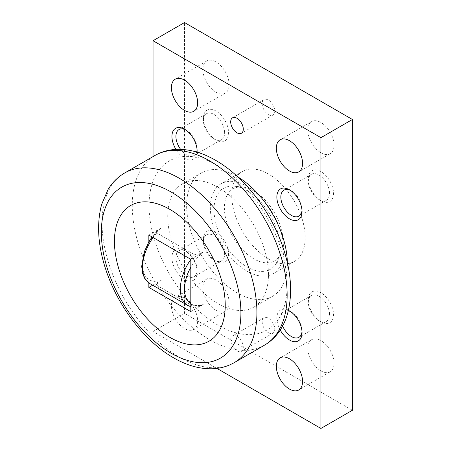 <?xml version="1.0" encoding="UTF-8"?>
<svg xmlns="http://www.w3.org/2000/svg" width="451" height="451" viewBox="0 0 451 451"><rect width="100%" height="100%" fill="white"/><g stroke="black" fill="none" stroke-linecap="round" stroke-linejoin="round"><path stroke-width="0.34" stroke-dasharray="2.25 1.69" d="M287.349 262.685A71.23 41.126 60 0 1 272.601 296.273A71.23 41.126 60 0 1 236.989 292.744A71.23 41.126 60 0 1 190.457 229.976A71.23 41.126 60 0 1 201.371 172.902A71.23 41.126 60 0 1 236.989 176.426A71.23 41.126 60 0 1 237.835 176.927M218.098 303.653A71.23 41.126 -120 0 0 253.716 307.176A71.23 41.126 -120 0 0 264.636 250.102A71.23 41.126 -120 0 0 218.098 187.334A71.23 41.126 -120 0 0 182.486 183.805A71.23 41.126 -120 0 0 171.566 240.885A71.23 41.126 -120 0 0 218.098 303.653M280.116 247.853A46.746 26.987 60 0 1 277.653 260.887A46.746 26.987 60 0 1 240.682 262.538A46.746 26.987 60 0 1 214.011 209.687A46.746 26.987 60 0 1 234.548 186.218A46.746 26.987 60 0 1 280.116 247.853M283.16 241.854A41.548 23.988 60 0 1 280.967 253.439A41.548 23.988 60 0 1 248.106 254.911A41.548 23.988 60 0 1 224.395 207.934A41.548 23.988 60 0 1 242.649 187.069A41.548 23.988 60 0 1 283.16 241.854M190.818 303.771A32.647 18.846 -60 0 0 203.226 304.481L195.948 307.323L194.533 307.08L156.756 285.269L157.805 282.518L161.255 280.251A32.647 18.846 120 0 1 148.847 279.541L148.847 241.843M216.001 92.218A18.547 10.711 -120 0 0 225.274 93.137A18.547 10.711 -120 0 0 228.121 78.277A18.547 10.711 -120 0 0 216.001 61.928A18.547 10.711 -120 0 0 206.727 61.009A18.547 10.711 -120 0 0 203.886 75.875A18.547 10.711 -120 0 0 216.001 92.218M320.932 152.799A18.547 10.711 -120 0 0 330.205 153.718A18.547 10.711 -120 0 0 333.052 138.857A18.547 10.711 -120 0 0 320.932 122.509A18.547 10.711 -120 0 0 311.658 121.59A18.547 10.711 -120 0 0 308.817 136.456A18.547 10.711 -120 0 0 320.932 152.799M216.001 310.316A18.547 10.711 -120 0 0 225.274 311.235A18.547 10.711 -120 0 0 228.121 296.369A18.547 10.711 -120 0 0 216.001 280.026A18.547 10.711 -120 0 0 206.727 279.107A18.547 10.711 -120 0 0 203.886 293.967A18.547 10.711 -120 0 0 216.001 310.316M184.521 298.201A18.547 10.711 60 0 1 196.642 314.544A18.547 10.711 60 0 1 193.795 329.41A18.547 10.711 60 0 1 184.521 328.491A18.547 10.711 60 0 1 172.406 312.143A18.547 10.711 60 0 1 175.247 297.282A18.547 10.711 60 0 1 184.521 298.201M320.932 370.897A18.547 10.711 -120 0 0 330.205 371.816A18.547 10.711 -120 0 0 333.052 356.95A18.547 10.711 -120 0 0 320.932 340.606A18.547 10.711 -120 0 0 311.658 339.688A18.547 10.711 -120 0 0 308.817 354.554A18.547 10.711 -120 0 0 320.932 370.897M268.469 114.633A8.902 5.141 -120 0 0 272.917 115.073A8.902 5.141 -120 0 0 274.281 107.941A8.902 5.141 -120 0 0 268.469 100.094A8.902 5.141 -120 0 0 264.015 99.654A8.902 5.141 -120 0 0 262.651 106.791A8.902 5.141 -120 0 0 268.469 114.633M268.469 332.731A8.902 5.141 -120 0 0 272.917 333.171A8.902 5.141 -120 0 0 274.281 326.039A8.902 5.141 -120 0 0 268.469 318.192A8.902 5.141 -120 0 0 264.015 317.752A8.902 5.141 -120 0 0 262.651 324.883A8.902 5.141 -120 0 0 268.469 332.731M236.989 336.367A8.902 5.141 60 0 1 242.807 344.209A8.902 5.141 60 0 1 241.437 351.346A8.902 5.141 60 0 1 236.989 350.906A8.902 5.141 60 0 1 231.171 343.059A8.902 5.141 60 0 1 232.536 335.927A8.902 5.141 60 0 1 236.989 336.367M224.621 132.808A14.996 8.659 -120 0 0 218.07 117.717A14.996 8.659 -120 0 0 206.519 113.703A14.996 8.659 -120 0 0 203.412 120.564A14.996 8.659 -120 0 0 214.016 138.931A14.996 8.659 -120 0 0 221.514 139.675A14.996 8.659 -120 0 0 224.621 132.808M185.558 129.82A14.996 8.659 60 0 1 186.511 130.322A14.996 8.659 60 0 1 197.115 148.689A14.996 8.659 60 0 1 197.07 149.76M203.412 118.269A17.809 10.283 -120 0 0 216.001 140.081A17.809 10.283 -120 0 0 228.595 132.808A17.809 10.283 -120 0 0 216.001 111.002A17.809 10.283 -120 0 0 203.412 118.269L203.412 120.564M197.07 152.162A17.809 10.283 60 0 1 189.07 159.896A17.809 10.283 60 0 1 175.946 149.405M196.642 152.032A14.996 8.659 60 0 1 194.009 155.556A14.996 8.659 60 0 1 180.631 149.36M197.115 148.689L197.115 150.984M329.551 193.389A14.996 8.659 -120 0 0 323.001 178.297A14.996 8.659 -120 0 0 311.449 174.283A14.996 8.659 -120 0 0 308.343 181.144A14.996 8.659 -120 0 0 318.947 199.511A14.996 8.659 -120 0 0 326.445 200.255A14.996 8.659 -120 0 0 329.551 193.389M290.489 190.407A14.996 8.659 60 0 1 291.442 190.903A14.996 8.659 60 0 1 302.046 209.27A14.996 8.659 60 0 1 302.001 210.346M308.343 178.85A17.809 10.283 -120 0 0 320.932 200.661A17.809 10.283 -120 0 0 333.526 193.389A17.809 10.283 -120 0 0 320.932 171.583A17.809 10.283 -120 0 0 308.343 178.85L308.343 181.144M302.046 209.27L302.046 211.564M224.621 253.975A14.996 8.659 -120 0 0 218.07 238.883A14.996 8.659 -120 0 0 206.519 234.864A14.996 8.659 -120 0 0 203.412 241.73A14.996 8.659 -120 0 0 214.016 260.097A14.996 8.659 -120 0 0 221.514 260.841A14.996 8.659 -120 0 0 224.621 253.975M175.907 257.611A14.996 8.659 60 0 1 179.013 250.745A14.996 8.659 60 0 1 186.511 251.489A14.996 8.659 60 0 1 197.115 269.856A14.996 8.659 60 0 1 194.009 276.717A14.996 8.659 60 0 1 182.452 272.703A14.996 8.659 60 0 1 175.907 257.611M203.412 239.436A17.809 10.283 -120 0 0 216.001 261.242A17.809 10.283 -120 0 0 228.595 253.975A17.809 10.283 -120 0 0 216.001 232.164A17.809 10.283 -120 0 0 203.412 239.436L203.412 241.73M197.115 272.15A17.809 10.283 60 0 1 184.521 279.417A17.809 10.283 60 0 1 171.932 257.611A17.809 10.283 60 0 1 184.521 250.339A17.809 10.283 60 0 1 197.115 272.15L197.115 269.856M329.551 314.556A14.996 8.659 -120 0 0 323.001 299.464A14.996 8.659 -120 0 0 311.449 295.444A14.996 8.659 -120 0 0 308.343 302.311A14.996 8.659 -120 0 0 318.947 320.678A14.996 8.659 -120 0 0 326.445 321.422A14.996 8.659 -120 0 0 329.551 314.556M282.619 326.011A14.996 8.659 60 0 1 280.838 318.192A14.996 8.659 60 0 1 283.944 311.325A14.996 8.659 60 0 1 288.307 310.807M290.489 311.568A14.996 8.659 60 0 1 291.442 312.069A14.996 8.659 60 0 1 302.046 330.436A14.996 8.659 60 0 1 302.001 331.508M308.343 300.016A17.809 10.283 -120 0 0 320.932 321.828A17.809 10.283 -120 0 0 333.526 314.556A17.809 10.283 -120 0 0 320.932 292.744A17.809 10.283 -120 0 0 308.343 300.016L308.343 302.311M280.234 330.042A17.809 10.283 60 0 1 276.863 318.192A17.809 10.283 60 0 1 288.414 310.367M302.046 330.436L302.046 332.731M268.469 258.818A51.938 29.986 -120 0 0 294.435 261.394A51.938 29.986 -120 0 0 302.395 219.772A51.938 29.986 -120 0 0 268.469 174.007A51.938 29.986 -120 0 0 242.497 171.431A51.938 29.986 -120 0 0 234.537 213.052A51.938 29.986 -120 0 0 268.469 258.818M247.063 186.364A51.938 29.986 60 0 1 280.99 232.13A51.938 29.986 60 0 1 273.03 273.751A51.938 29.986 60 0 1 247.063 271.181A51.938 29.986 60 0 1 213.131 225.41A51.938 29.986 60 0 1 221.091 183.794A51.938 29.986 60 0 1 247.063 186.364M153.041 156.593L153.041 331.519L216.903 368.388M352.411 410.275L184.521 313.344L184.521 22.55M153.041 331.519L184.521 313.344M148.847 282.912L148.847 279.541A32.647 18.846 -60 0 1 148.847 242.948A32.647 18.846 120 0 1 161.255 227.907L157.128 230.794L156.756 232.93L194.533 254.736L203.226 252.143A32.647 18.846 -60 0 0 190.818 267.178M190.818 259.302L203.226 252.143M161.255 227.907L148.847 235.072M152.686 285.195L161.255 280.251M203.226 304.481L190.818 311.647M264.461 345.184A109.514 63.23 60 0 1 209.704 339.755A109.514 63.23 60 0 1 132.267 205.628A109.514 63.23 60 0 1 154.947 155.494M287.146 285.353A97.641 56.375 60 0 1 218.098 325.216A97.641 56.375 60 0 1 149.055 205.628A97.641 56.375 60 0 1 218.098 165.765A97.641 56.375 60 0 1 287.146 285.353M234.244 362.627A109.514 63.23 60 0 1 179.487 357.203A109.514 63.23 60 0 1 102.044 223.076A109.514 63.23 60 0 1 124.73 172.942M149.924 283.606A35.612 20.56 120 0 0 156.756 285.269M187.701 305.417A35.612 20.56 120 0 0 194.533 307.08M156.756 232.93A35.612 20.56 120 0 0 153.109 237.53M194.533 254.736A35.612 20.56 120 0 0 190.818 259.432M272.601 296.273L253.716 307.176M280.967 253.439L277.653 260.887M225.274 93.137L193.795 111.312M330.205 153.718L298.725 171.893M225.274 311.235L193.795 329.41M330.205 371.816L298.725 389.991M272.917 115.073L241.437 133.248M272.917 333.171L241.437 351.346M206.519 113.703L179.013 129.578M311.449 174.283L283.944 190.159M206.519 234.864L179.013 250.745M311.449 295.444L283.944 311.325M294.435 261.394L273.03 273.751M242.497 171.431L221.091 183.794M291.442 312.069L289.452 310.919M318.947 320.678L320.932 321.828M326.445 321.422L298.94 337.297M186.511 251.489L184.521 250.339M214.016 260.097L216.001 261.242M221.514 260.841L194.009 276.717M291.442 190.903L289.452 189.758M318.947 199.511L320.932 200.661M326.445 200.255L298.94 216.136M186.511 130.322L184.521 129.172M214.016 138.931L216.001 140.081M221.514 139.675L194.009 155.556M264.015 317.752L232.536 335.927M264.015 99.654L232.536 117.829M311.658 339.688L280.178 357.863M206.727 279.107L175.247 297.282M311.658 121.59L280.178 139.765M206.727 61.009L175.247 79.184M157.128 230.794L152.032 236.91M190.818 306.742L195.948 307.323M242.649 187.069L234.548 186.218M201.371 172.902L182.486 183.805"/><path stroke-width="0.68" d="M237.835 176.927A71.23 41.126 60 0 1 287.349 262.685M225.235 305.344A78.35 45.235 -120 0 0 169.83 209.382A78.35 45.235 -120 0 0 114.43 241.37A78.35 45.235 -120 0 0 169.83 337.337A78.35 45.235 -120 0 0 225.235 305.344M184.521 80.103A18.547 10.711 60 0 1 196.642 96.446A18.547 10.711 60 0 1 193.795 111.312A18.547 10.711 60 0 1 184.521 110.394A18.547 10.711 60 0 1 172.406 94.05A18.547 10.711 60 0 1 175.247 79.184A18.547 10.711 60 0 1 184.521 80.103M289.452 140.684A18.547 10.711 60 0 1 301.572 157.033A18.547 10.711 60 0 1 298.725 171.893A18.547 10.711 60 0 1 289.452 170.974A18.547 10.711 60 0 1 277.337 154.631A18.547 10.711 60 0 1 280.178 139.765A18.547 10.711 60 0 1 289.452 140.684M289.452 358.782A18.547 10.711 60 0 1 301.572 375.125A18.547 10.711 60 0 1 298.725 389.991A18.547 10.711 60 0 1 289.452 389.072A18.547 10.711 60 0 1 277.337 372.723A18.547 10.711 60 0 1 280.178 357.863A18.547 10.711 60 0 1 289.452 358.782M236.989 118.269A8.902 5.141 60 0 1 242.807 126.117A8.902 5.141 60 0 1 241.437 133.248A8.902 5.141 60 0 1 236.989 132.808A8.902 5.141 60 0 1 231.171 124.961A8.902 5.141 60 0 1 232.536 117.829A8.902 5.141 60 0 1 236.989 118.269M180.631 149.36A14.996 8.659 60 0 1 175.907 136.444A14.996 8.659 60 0 1 179.013 129.578A14.996 8.659 60 0 1 185.558 129.82M175.946 149.405A17.809 10.283 60 0 1 171.932 136.444A17.809 10.283 60 0 1 184.521 129.172A17.809 10.283 60 0 1 197.115 150.984A17.809 10.283 60 0 1 197.07 152.162M197.07 149.76A14.996 8.659 60 0 1 196.642 152.032M302.001 210.346A14.996 8.659 60 0 1 298.94 216.136A14.996 8.659 60 0 1 287.383 212.117A14.996 8.659 60 0 1 280.838 197.025A14.996 8.659 60 0 1 283.944 190.159A14.996 8.659 60 0 1 290.489 190.407M302.046 211.564A17.809 10.283 60 0 1 289.452 218.836A17.809 10.283 60 0 1 276.863 197.025A17.809 10.283 60 0 1 289.452 189.758A17.809 10.283 60 0 1 302.046 211.564M288.307 310.807A14.996 8.659 60 0 1 290.489 311.568M288.414 310.367A17.809 10.283 60 0 1 289.452 310.919A17.809 10.283 60 0 1 302.046 332.731A17.809 10.283 60 0 1 294.063 341.649A17.809 10.283 60 0 1 280.234 330.042M302.001 331.508A14.996 8.659 60 0 1 298.94 337.297A14.996 8.659 60 0 1 282.619 326.011M216.903 368.388L320.932 428.45L320.932 137.656L153.041 40.725L153.041 156.593M153.041 40.725L184.521 22.55L352.411 119.481L352.411 410.275L320.932 428.45M320.932 137.656L352.411 119.481M148.847 241.843L148.847 235.072L190.818 259.302L190.818 311.647L148.847 287.417L148.847 282.912M148.847 287.417L152.686 285.195M209.704 160.917A109.514 63.23 60 0 1 287.146 295.05A109.514 63.23 60 0 1 264.461 345.184C271.265 341.204 276.79 335.73 281.041 328.768C283.854 324.139 286.041 319.054 287.603 313.507C292.8 293.68 291.211 271.474 282.828 246.877C270.707 211.057 244.216 176.578 215.64 160.33C202.927 152.934 190.328 149.27 177.841 149.337C169.542 149.478 161.909 151.53 154.947 155.494A109.514 63.23 60 0 1 209.704 160.917M234.244 362.627C227.293 366.584 219.676 368.636 211.395 368.783C198.891 368.862 186.28 365.197 173.55 357.795C145.07 341.593 118.647 307.289 106.481 271.581C97.957 246.748 96.356 224.339 101.661 204.359L108.099 189.448C112.35 182.446 117.897 176.944 124.73 172.942A109.514 63.23 60 0 1 179.487 178.365A109.514 63.23 60 0 1 256.923 312.492A109.514 63.23 60 0 1 234.244 362.627L264.461 345.184M240.919 312.909A98.707 56.989 -120 0 0 171.126 192.019A98.707 56.989 -120 0 0 101.328 232.316A98.707 56.989 -120 0 0 171.126 353.206A98.707 56.989 -120 0 0 240.919 312.909M153.109 237.53A35.612 20.56 120 0 0 142.55 267.302A35.612 20.56 120 0 0 149.924 283.606L187.701 305.417L190.818 306.742M190.818 259.432A35.612 20.56 120 0 0 180.327 289.108A35.612 20.56 120 0 0 187.701 305.417M190.818 267.178A32.647 18.846 120 0 0 190.818 303.771M152.032 236.91L148.999 241.578L144.213 251.985L141.682 266.406L142.634 273.543L144.715 278.419L149.924 283.606M124.73 172.942L154.947 155.494"/></g></svg>
